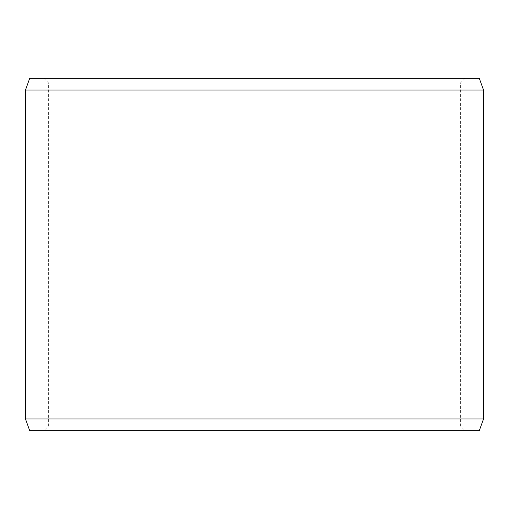 <?xml version="1.0" encoding="UTF-8"?>
<svg xmlns="http://www.w3.org/2000/svg" width="509" height="509" viewBox="0 0 509 509"><rect width="100%" height="100%" fill="white"/><g stroke="black" fill="none" stroke-linecap="round" stroke-linejoin="round"><path stroke-width="0.38" stroke-dasharray="2.54 1.91" d="M479.274 430.69L29.726 430.69M254.5 425.995L48.59 425.995L254.5 425.995M254.5 83.005L460.41 83.005L254.5 83.005M479.274 78.31L29.726 78.31M483.55 90.055L25.45 90.055M25.45 418.945L483.55 418.945M43.889 78.31L48.59 83.005L48.59 425.995L43.889 430.69M465.111 78.31L460.41 83.005L460.41 425.995L465.111 430.69"/><path stroke-width="0.76" d="M29.726 78.31L479.274 78.31L483.55 90.055L25.45 90.055L29.726 78.31M25.45 418.945L29.726 430.69L479.274 430.69L483.55 418.945L25.45 418.945L25.45 90.055M483.55 418.945L483.55 90.055"/></g></svg>
